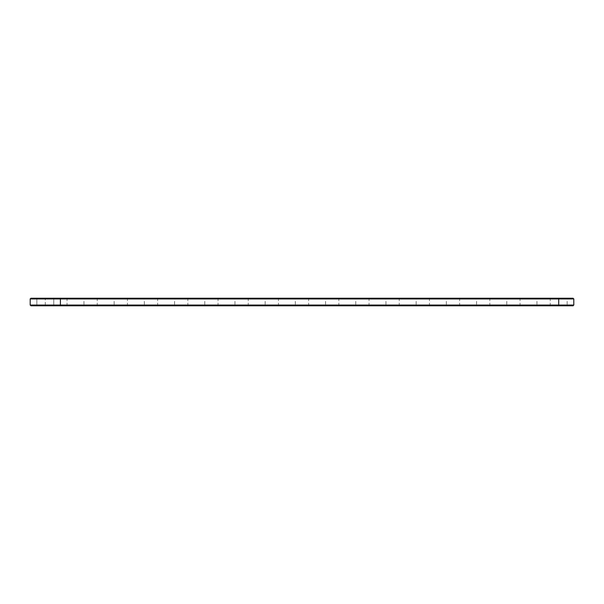 <?xml version="1.0" encoding="UTF-8"?>
<svg xmlns="http://www.w3.org/2000/svg" width="604" height="604" viewBox="0 0 604 604"><rect width="100%" height="100%" fill="white"/><g stroke="black" fill="none" stroke-linecap="round" stroke-linejoin="round"><path stroke-width="0.45" stroke-dasharray="3.02 2.27" d="M573.8 298.95L30.2 298.95L30.925 298.225L573.075 298.225M54.481 298.225L36.119 298.225L54.481 298.225L36.119 298.225L54.481 298.225L36.119 298.225L54.481 298.225L36.119 298.225L54.481 298.225L36.119 298.225L54.481 298.225L36.119 298.225L54.481 298.225L36.119 298.225L54.481 298.225L36.119 298.225L54.481 298.225L36.119 298.225L54.481 298.225L36.119 298.225L54.481 298.225L36.119 298.225L54.481 298.225L36.119 298.225L54.481 298.225L36.119 298.225L54.481 298.225L36.119 298.225L54.481 298.225L36.119 298.225L54.481 298.225L36.119 298.225L54.481 298.225L36.119 298.225L54.481 298.225L36.119 298.225L54.481 298.225L36.119 298.225L54.481 298.225L36.119 298.225L54.481 298.225L53.756 298.95L36.844 298.95L53.756 298.95L36.844 298.95L53.756 298.95L36.844 298.95L53.756 298.95L36.844 298.95L53.756 298.95L36.844 298.95L53.756 298.95L36.844 298.95L53.756 298.95L36.844 298.95L53.756 298.95L36.844 298.95L53.756 298.95L36.844 298.95L53.756 298.95L36.844 298.95L53.756 298.95L36.844 298.95L53.756 298.95L36.844 298.95L53.756 298.95L36.844 298.95L53.756 298.95L36.844 298.95L53.756 298.95L36.844 298.95L53.756 298.95L36.844 298.95L53.756 298.95L36.844 298.95L53.756 298.95L36.844 298.95L53.756 298.95L36.844 298.95L53.756 298.95L36.844 298.95L53.756 298.95L53.756 305.05L36.844 305.05L53.756 305.05L54.481 305.775L36.119 305.775L54.481 305.775L36.119 305.775L54.481 305.775L36.119 305.775L54.481 305.775L36.119 305.775L54.481 305.775L36.119 305.775L54.481 305.775L36.119 305.775L54.481 305.775L36.119 305.775L54.481 305.775L36.119 305.775L54.481 305.775L36.119 305.775L54.481 305.775L36.119 305.775L54.481 305.775L36.119 305.775L54.481 305.775L36.119 305.775L54.481 305.775L36.119 305.775L54.481 305.775L36.119 305.775L54.481 305.775L36.119 305.775L54.481 305.775L36.119 305.775L54.481 305.775L36.119 305.775L54.481 305.775L36.119 305.775L54.481 305.775L36.119 305.775L54.481 305.775L36.119 305.775L54.481 305.775L53.756 305.05L36.844 305.05L53.756 305.05L54.481 305.775L53.756 305.05L36.844 305.05L53.756 305.05L36.844 305.05L53.756 305.05L54.481 305.775L53.756 305.05L36.844 305.05L53.756 305.05L36.844 305.05L53.756 305.05L54.481 305.775L53.756 305.05L36.844 305.05L53.756 305.05L36.844 305.05L53.756 305.05L54.481 305.775L53.756 305.05L36.844 305.05L53.756 305.05L36.844 305.05L53.756 305.05L54.481 305.775L53.756 305.05L36.844 305.05L53.756 305.05L36.844 305.05L53.756 305.05L54.481 305.775L53.756 305.05L36.844 305.05L53.756 305.05L36.844 305.05L53.756 305.05L54.481 305.775L53.756 305.05L36.844 305.05L53.756 305.05L36.844 305.05L53.756 305.05L54.481 305.775L53.756 305.05L36.844 305.05L53.756 305.05L36.844 305.05L53.756 305.05L54.481 305.775L53.756 305.05L36.844 305.05L53.756 305.05L36.844 305.05L53.756 305.05L53.756 298.95L53.756 305.05L53.756 298.95L53.756 305.05L53.756 298.95L53.756 305.05L53.756 298.95L53.756 305.05L53.756 298.95L53.756 305.05L53.756 298.95L53.756 305.05L53.756 298.95L53.756 305.05L53.756 298.95L53.756 305.05L53.756 298.95L53.756 305.05L53.756 298.95L54.481 298.225M84.681 298.225L66.319 298.225L84.681 298.225L83.956 298.95L67.044 298.95L83.956 298.95L83.956 305.05L84.681 305.775L66.319 305.775L84.681 305.775M114.881 298.225L96.519 298.225L114.881 298.225L114.156 298.95L97.244 298.95L114.156 298.95L114.156 305.05L114.881 305.775L96.519 305.775L114.881 305.775M145.081 298.225L126.719 298.225L145.081 298.225L144.356 298.95L127.444 298.95L144.356 298.95L144.356 305.05L145.081 305.775L126.719 305.775L145.081 305.775M175.281 298.225L156.919 298.225L175.281 298.225L174.556 298.95L157.644 298.95L174.556 298.95L174.556 305.05L175.281 305.775L156.919 305.775L175.281 305.775M205.481 298.225L187.119 298.225L205.481 298.225L204.756 298.95L187.844 298.95L204.756 298.95L204.756 305.05L205.481 305.775L187.119 305.775L205.481 305.775M235.681 298.225L217.319 298.225L235.681 298.225L234.956 298.95L218.044 298.95L234.956 298.95L234.956 305.05L235.681 305.775L217.319 305.775L235.681 305.775M265.881 298.225L247.519 298.225L265.881 298.225L265.156 298.95L248.244 298.95L265.156 298.95L265.156 305.05L265.881 305.775L247.519 305.775L265.881 305.775M296.081 298.225L277.719 298.225L296.081 298.225L295.356 298.95L278.444 298.95L295.356 298.95L295.356 305.05L296.081 305.775L277.719 305.775L296.081 305.775M326.281 298.225L307.919 298.225L326.281 298.225L325.556 298.95L308.644 298.95L325.556 298.95L325.556 305.05L326.281 305.775L307.919 305.775L326.281 305.775M356.481 298.225L338.119 298.225L356.481 298.225L355.756 298.95L338.844 298.95L355.756 298.95L355.756 305.05L356.481 305.775L338.119 305.775L356.481 305.775M386.681 298.225L368.319 298.225L386.681 298.225L385.956 298.95L369.044 298.95L385.956 298.95L385.956 305.05L386.681 305.775L368.319 305.775L386.681 305.775M416.881 298.225L398.519 298.225L416.881 298.225L416.156 298.95L399.244 298.95L416.156 298.95L416.156 305.05L416.881 305.775L398.519 305.775L416.881 305.775M447.081 298.225L428.719 298.225L447.081 298.225L446.356 298.95L429.444 298.95L446.356 298.95L446.356 305.05L447.081 305.775L428.719 305.775L447.081 305.775M477.281 298.225L458.919 298.225L477.281 298.225L476.556 298.95L459.644 298.95L476.556 298.95L476.556 305.05L477.281 305.775L458.919 305.775L477.281 305.775M507.481 298.225L489.119 298.225L507.481 298.225L506.756 298.95L489.844 298.95L506.756 298.95L506.756 305.05L507.481 305.775L489.119 305.775L507.481 305.775M537.681 298.225L519.319 298.225L537.681 298.225L536.956 298.95L520.044 298.95L536.956 298.95L536.956 305.05L537.681 305.775L519.319 305.775L537.681 305.775M567.881 298.225L549.519 298.225L567.881 298.225L567.156 298.95L550.244 298.95L567.156 298.95L567.156 305.05L567.881 305.775L549.519 305.775L567.881 305.775M59.675 305.775L60.4 305.05L60.4 298.95L59.675 298.225M30.2 298.95L30.2 305.05L573.8 305.05M30.2 305.05L30.925 305.775L573.075 305.775M32.858 305.775L558.7 305.775L32.858 305.775L32.858 305.292L571.142 305.292L32.858 305.292L32.858 305.775M558.7 305.775L571.142 305.775L558.7 305.775L558.7 298.225M56.414 305.775L34.186 305.775L56.414 305.775L56.414 305.292L34.186 305.292L56.414 305.292L34.186 305.292L56.414 305.292L34.186 305.292L56.414 305.292L34.186 305.292L56.414 305.292L34.186 305.292L56.414 305.292L34.186 305.292L56.414 305.292L34.186 305.292L56.414 305.292L34.186 305.292L56.414 305.292L34.186 305.292L56.414 305.292L34.186 305.292L56.414 305.292L34.186 305.292L56.414 305.292L34.186 305.292L56.414 305.292L34.186 305.292L56.414 305.292L34.186 305.292L56.414 305.292L34.186 305.292L56.414 305.292L34.186 305.292L56.414 305.292L34.186 305.292L56.414 305.292L34.186 305.292L56.414 305.292L34.186 305.292L56.414 305.292L34.186 305.292L56.414 305.292L56.414 305.775L34.186 305.775L56.414 305.775L56.414 305.292L56.414 305.775L34.186 305.775L56.414 305.775L34.186 305.775L56.414 305.775L56.414 305.292L56.414 305.775L34.186 305.775L56.414 305.775L34.186 305.775L56.414 305.775L56.414 305.292L56.414 305.775L34.186 305.775L56.414 305.775L34.186 305.775L56.414 305.775L56.414 305.292L56.414 305.775L34.186 305.775L56.414 305.775L34.186 305.775L56.414 305.775L56.414 305.292L56.414 305.775L34.186 305.775L56.414 305.775L34.186 305.775L56.414 305.775L56.414 305.292L56.414 305.775L34.186 305.775L56.414 305.775L34.186 305.775L56.414 305.775L56.414 305.292L56.414 305.775L34.186 305.775L56.414 305.775L34.186 305.775L56.414 305.775L56.414 305.292L56.414 305.775L34.186 305.775L56.414 305.775L34.186 305.775L56.414 305.775L56.414 305.292L56.414 305.775L34.186 305.775L56.414 305.775M57.742 305.775L57.742 305.292L57.742 305.775M57.599 305.292L58.414 305.171L57.599 305.292M59.26 305.292L59.879 305.171L59.26 305.171M59.101 305.292L58.694 305.171L59.116 305.171M86.614 305.292L64.386 305.292L86.614 305.292L86.614 305.775L64.386 305.775L86.614 305.775M116.814 305.292L94.586 305.292L116.814 305.292L116.814 305.775L94.586 305.775L116.814 305.775M147.014 305.292L124.786 305.292L147.014 305.292L147.014 305.775L124.786 305.775L147.014 305.775M177.214 305.292L154.986 305.292L177.214 305.292L177.214 305.775L154.986 305.775L177.214 305.775M207.414 305.292L185.186 305.292L207.414 305.292L207.414 305.775L185.186 305.775L207.414 305.775M237.614 305.292L215.386 305.292L237.614 305.292L237.614 305.775L215.386 305.775L237.614 305.775M267.814 305.292L245.586 305.292L267.814 305.292L267.814 305.775L245.586 305.775L267.814 305.775M298.014 305.292L275.786 305.292L298.014 305.292L298.014 305.775L275.786 305.775L298.014 305.775M328.214 305.292L305.986 305.292L328.214 305.292L328.214 305.775L305.986 305.775L328.214 305.775M358.414 305.292L336.186 305.292L358.414 305.292L358.414 305.775L336.186 305.775L358.414 305.775M388.614 305.292L366.386 305.292L388.614 305.292L388.614 305.775L366.386 305.775L388.614 305.775M418.814 305.292L396.586 305.292L418.814 305.292L418.814 305.775L396.586 305.775L418.814 305.775M449.014 305.292L426.786 305.292L449.014 305.292L449.014 305.775L426.786 305.775L449.014 305.775M479.214 305.292L456.986 305.292L479.214 305.292L479.214 305.775L456.986 305.775L479.214 305.775M509.414 305.292L487.186 305.292L509.414 305.292L509.414 305.775L487.186 305.775L509.414 305.775M539.614 305.292L517.386 305.292L539.614 305.292L539.614 305.775L517.386 305.775L539.614 305.775M569.814 305.292L547.586 305.292L569.814 305.292L569.814 305.775L547.586 305.775L569.814 305.775M83.956 305.05L67.044 305.05L83.956 305.05M114.156 305.05L97.244 305.05L114.156 305.05M144.356 305.05L127.444 305.05L144.356 305.05M174.556 305.05L157.644 305.05L174.556 305.05M204.756 305.05L187.844 305.05L204.756 305.05M234.956 305.05L218.044 305.05L234.956 305.05M265.156 305.05L248.244 305.05L265.156 305.05M295.356 305.05L278.444 305.05L295.356 305.05M325.556 305.05L308.644 305.05L325.556 305.05M355.756 305.05L338.844 305.05L355.756 305.05M385.956 305.05L369.044 305.05L385.956 305.05M416.156 305.05L399.244 305.05L416.156 305.05M446.356 305.05L429.444 305.05L446.356 305.05M476.556 305.05L459.644 305.05L476.556 305.05M506.756 305.05L489.844 305.05L506.756 305.05M536.956 305.05L520.044 305.05L536.956 305.05M567.156 305.05L550.244 305.05L567.156 305.05M58.694 305.292L59.184 305.171L58.709 305.171M45.3 305.292L45.3 298.225M36.844 298.95L36.119 298.225L36.844 298.95L36.119 298.225L36.844 298.95L36.119 298.225L36.844 298.95L36.119 298.225L36.844 298.95L36.119 298.225L36.844 298.95L36.119 298.225L36.844 298.95L36.119 298.225L36.844 298.95L36.119 298.225L36.844 298.95L36.119 298.225L36.844 298.95L36.119 298.225L36.844 298.95L36.844 305.05L36.119 305.775L36.844 305.05L36.119 305.775L36.844 305.05L36.119 305.775L36.844 305.05L36.119 305.775L36.844 305.05L36.119 305.775L36.844 305.05L36.119 305.775L36.844 305.05L36.119 305.775L36.844 305.05L36.119 305.775L36.844 305.05L36.119 305.775L36.844 305.05L36.119 305.775L36.844 305.05L36.844 298.95M66.319 305.775L67.044 305.05L67.044 298.95L66.319 298.225M96.519 305.775L97.244 305.05L97.244 298.95L96.519 298.225M126.719 305.775L127.444 305.05L127.444 298.95L126.719 298.225M156.919 305.775L157.644 305.05L157.644 298.95L156.919 298.225M187.119 305.775L187.844 305.05L187.844 298.95L187.119 298.225M217.319 305.775L218.044 305.05L218.044 298.95L217.319 298.225M247.519 305.775L248.244 305.05L248.244 298.95L247.519 298.225M277.719 305.775L278.444 305.05L278.444 298.95L277.719 298.225M307.919 305.775L308.644 305.05L308.644 298.95L307.919 298.225M338.119 305.775L338.844 305.05L338.844 298.95L338.119 298.225M368.319 305.775L369.044 305.05L369.044 298.95L368.319 298.225M398.519 305.775L399.244 305.05L399.244 298.95L398.519 298.225M428.719 305.775L429.444 305.05L429.444 298.95L428.719 298.225M458.919 305.775L459.644 305.05L459.644 298.95L458.919 298.225M489.119 305.775L489.844 305.05L489.844 298.95L489.119 298.225M519.319 305.775L520.044 305.05L520.044 298.95L519.319 298.225M549.519 305.775L550.244 305.05L550.244 298.95L549.519 298.225M571.142 305.292L571.142 305.775M34.186 305.775L34.186 305.292L34.186 305.775M64.386 305.775L64.386 305.292M94.586 305.775L94.586 305.292M124.786 305.775L124.786 305.292M154.986 305.775L154.986 305.292M185.186 305.775L185.186 305.292M215.386 305.775L215.386 305.292M245.586 305.775L245.586 305.292M275.786 305.775L275.786 305.292M305.986 305.775L305.986 305.292M336.186 305.775L336.186 305.292M366.386 305.775L366.386 305.292M396.586 305.775L396.586 305.292M426.786 305.775L426.786 305.292M456.986 305.775L456.986 305.292M487.186 305.775L487.186 305.292M517.386 305.775L517.386 305.292M547.586 305.775L547.586 305.292"/><path stroke-width="0.91" d="M573.8 305.05L558.7 305.05L558.7 305.775L573.075 305.775L573.8 305.05L573.8 298.95L573.075 298.225L30.925 298.225L30.2 298.95L30.2 305.05L30.925 305.775L59.675 305.775L60.4 305.05L30.2 305.05M573.8 298.95L60.4 298.95L59.675 298.225M558.7 298.225L558.7 305.05L60.4 305.05L60.4 298.95L30.2 298.95M558.7 305.775L59.675 305.775"/></g></svg>
